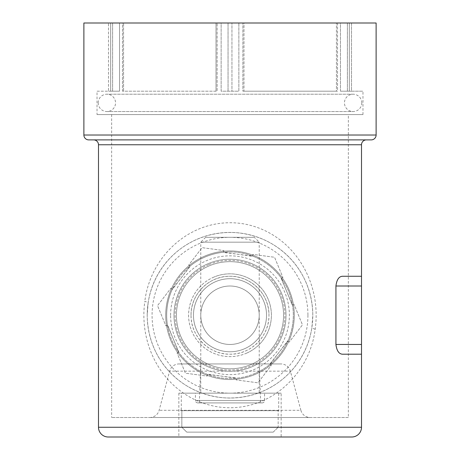 <?xml version="1.0" encoding="UTF-8"?>
<svg xmlns="http://www.w3.org/2000/svg" width="460" height="460" viewBox="0 0 460 460"><rect width="100%" height="100%" fill="white"/><g stroke="black" fill="none" stroke-linecap="round" stroke-linejoin="round"><path stroke-width="0.34" stroke-dasharray="2.3 1.72" d="M179.026 363.94L280.974 363.94A9.741 9.741 0 0 1 290.381 371.162L300.869 410.297L159.131 410.297L300.869 410.297A9.741 9.741 0 0 0 310.276 417.519L149.724 417.519A9.741 9.741 0 0 0 159.131 410.297L169.619 371.162L290.381 371.162L169.619 371.162A9.741 9.741 0 0 1 179.026 363.94L280.974 363.94M149.724 417.519L310.276 417.519M173.989 315.238A56.011 56.011 0 0 1 230 259.221A56.011 56.011 0 0 1 286.011 315.238A56.011 56.011 0 0 1 230 371.249A56.011 56.011 0 0 1 173.989 315.238A56.011 56.011 0 0 1 230 259.221A56.011 56.011 0 0 1 286.011 315.238A56.011 56.011 0 0 1 230 371.249A56.011 56.011 0 0 1 173.989 315.238M191.038 315.238A38.962 38.962 0 0 1 230 276.27A38.962 38.962 0 0 1 268.962 315.238C269.382 294.245 250.959 275.862 230.017 276.27C208.984 275.868 190.63 294.262 191.038 315.238C190.636 336.22 209.007 354.608 230.006 354.2C250.976 354.603 269.387 336.214 268.962 315.238A38.962 38.962 0 0 1 230 354.2A38.962 38.962 0 0 1 191.038 315.238M170.614 315.238A59.386 59.386 0 0 1 230 255.846A59.386 59.386 0 0 1 289.386 315.238A59.386 59.386 0 0 1 230 374.624A59.386 59.386 0 0 1 170.614 315.238M165.709 315.238A64.291 64.291 0 0 1 230 250.941A64.291 64.291 0 0 1 294.291 315.238A64.291 64.291 0 0 1 230 379.529A64.291 64.291 0 0 1 165.709 315.238A64.291 64.291 0 0 1 230 250.941A64.291 64.291 0 0 1 294.291 315.238A64.291 64.291 0 0 1 230 379.529A64.291 64.291 0 0 1 165.709 315.238M197.852 402.908L262.148 402.908L197.852 402.908A2.438 2.438 0 0 1 195.419 400.47L264.58 400.47L195.419 400.47L195.419 393.162L264.58 393.162L195.419 393.162M262.148 402.908A2.438 2.438 0 0 0 264.58 400.47L264.58 393.162M259.221 363.94L200.778 363.94L259.221 363.94L260.682 402.908L199.318 402.908L260.682 402.908M200.778 363.94L199.318 402.908M281.14 393.162L178.859 393.162L281.14 393.162L281.14 437L178.859 437L281.14 437M178.859 393.162L178.859 437M97.031 114.569L362.969 114.569L97.031 114.569L97.031 91.189L108.497 91.189L108.497 23L112.62 23L108.497 23L108.497 91.189L97.031 91.189M110.67 91.189L110.67 23L110.67 91.189L119.537 91.189L119.537 23L119.537 91.189L110.67 91.189L110.67 23L110.67 91.189L108.497 91.189L110.67 91.189L110.67 23L110.67 91.189L112.62 91.189L110.67 91.189M122.469 23L112.62 23L123.556 23L122.469 23L122.469 91.189L216.027 91.189L216.027 23L217.114 23L123.556 23L221.133 23L216.027 23L216.027 91.189L217.114 91.189L217.114 23L217.114 91.189L123.556 91.189L123.556 23L123.556 91.189L122.469 91.189L122.469 23M221.133 91.189L221.133 23L228.051 23L221.133 23L221.133 91.189L238.867 91.189L238.867 23L238.867 91.189L221.133 91.189M243.972 23L228.051 23L243.972 23L242.886 23L243.972 23L243.972 91.189L337.531 91.189L337.531 23L242.886 23L340.463 23L337.531 23L337.531 91.189L243.972 91.189L243.972 23M340.463 91.189L340.463 23L347.38 23L340.463 23L340.463 91.189L349.33 91.189L349.33 23L349.33 91.189L340.463 91.189M351.503 23L347.38 23L351.503 23L349.33 23L351.503 23L351.503 91.189L362.969 91.189L351.503 91.189L351.503 23M362.969 114.569L362.969 91.189M148.126 302.875C154.29 261.073 191.653 229.661 236.325 232.679C280.036 236.474 312.357 271.406 312.8 315.238L311.857 327.698C305.595 369.616 268.26 400.729 223.715 397.796C179.986 393.881 147.735 359.381 147.2 315.238A82.8 82.8 0 0 0 230 398.038A82.8 82.8 0 0 0 312.8 315.238A82.8 82.8 0 0 0 230 232.438A82.8 82.8 0 0 0 147.2 315.238L148.126 302.875A9.741 1.225 8.6 0 0 144.808 301.421C138.092 350.635 168.13 397.802 216.189 406.582C266.185 415.023 309.499 376.182 315.18 329.164C322.046 280.33 291.939 232.616 243.972 223.922C193.729 215.366 150.466 254.357 144.808 301.421M366.378 139.892L93.621 139.892L366.378 139.892M335.926 286.011L335.926 344.459C336.731 350.744 338.905 353.993 342.447 354.2L361.508 354.2L342.447 354.2L361.508 354.2L361.508 276.27L342.447 276.27C338.899 276.489 336.726 279.737 335.926 286.011L361.508 286.011M348.358 114.569L111.642 114.569L348.358 114.569L348.358 417.519L111.642 417.519L348.358 417.519M111.642 114.569L111.642 417.519M361.41 292.514L361.41 300.754L361.508 292.514M361.41 332.965L361.508 342.976L361.508 332.965M83.881 23L376.119 23M88.751 139.892L371.249 139.892M108.238 437L351.762 437M216.027 91.189L122.469 91.189L216.027 91.189M243.972 91.189L242.886 91.189L242.886 23L242.886 91.189L336.444 91.189L336.444 23L336.444 91.189L337.531 91.189L243.972 91.189M351.503 91.189L349.33 91.189L349.33 23L349.33 91.189L351.503 91.189M361.41 329.015L361.41 342.976L361.508 329.015M361.41 338.589L361.41 323.667L361.508 338.589M361.41 333.12L361.41 342.976L361.508 333.12M361.41 340.365L361.41 323.667L361.508 340.365M361.41 326.013L361.508 332.54L361.41 326.013M361.41 295.004L361.41 288.684L361.508 295.004M361.41 291.462L361.41 300.754L361.508 291.462M361.41 293.089L361.508 300.754L361.41 293.089M361.41 294.555L361.508 300.754L361.41 294.555M361.41 295.544L361.41 288.851L361.508 295.544M361.41 299.287L361.508 300.754L361.41 299.287M361.41 290.317L361.508 288.851L361.41 290.317M119.537 91.189L112.62 91.189L119.537 91.189M231.949 91.189L238.867 91.189L231.949 91.189L231.949 23L231.949 91.189M349.33 91.189L347.38 91.189L349.33 91.189L349.33 23L349.33 91.189M283.578 315.238A53.578 53.578 0 0 0 230 261.659A53.578 53.578 0 0 0 176.421 315.238A53.578 53.578 0 0 0 230 368.811A53.578 53.578 0 0 0 283.578 315.238A53.578 53.578 0 0 0 230 261.659A53.578 53.578 0 0 0 176.421 315.238A53.578 53.578 0 0 0 230 368.811A53.578 53.578 0 0 0 283.578 315.238A53.578 53.578 0 0 0 230 261.659A53.578 53.578 0 0 0 176.421 315.238A53.578 53.578 0 0 0 230 368.811A53.578 53.578 0 0 0 283.578 315.238A53.578 53.578 0 0 0 230 261.659A53.578 53.578 0 0 0 176.421 315.238A53.578 53.578 0 0 0 230 368.811A53.578 53.578 0 0 0 283.578 315.238M200.778 315.238A29.221 29.221 0 0 0 230 344.459A29.221 29.221 0 0 0 259.221 315.238A29.221 29.221 0 0 0 230 286.011A29.221 29.221 0 0 0 200.778 315.238A29.221 29.221 0 0 0 230 344.459A29.221 29.221 0 0 0 259.221 315.238A29.221 29.221 0 0 0 230 286.011A29.221 29.221 0 0 0 200.778 315.238M193.47 315.238A36.53 36.53 0 0 0 230 351.762A36.53 36.53 0 0 0 266.53 315.238A36.53 36.53 0 0 0 230 278.708A36.53 36.53 0 0 0 193.47 315.238A36.53 36.53 0 0 0 230 351.762A36.53 36.53 0 0 0 266.53 315.238A36.53 36.53 0 0 0 230 278.708A36.53 36.53 0 0 0 193.47 315.238M214.193 276.972A41.4 41.4 0 0 0 191.739 331.045A41.4 41.4 0 0 0 245.807 353.498A41.4 41.4 0 0 1 191.739 331.045A41.4 41.4 0 0 1 214.193 276.972A41.4 41.4 0 0 1 268.26 299.425A41.4 41.4 0 0 1 245.807 353.498A41.4 41.4 0 0 0 268.26 299.425A41.4 41.4 0 0 0 214.193 276.972M243.949 348.996A36.53 36.53 0 0 1 196.236 329.182A36.53 36.53 0 0 1 216.05 281.474A36.53 36.53 0 0 0 196.236 329.182A36.53 36.53 0 0 0 243.949 348.996A36.53 36.53 0 0 0 263.764 301.288A36.53 36.53 0 0 0 216.05 281.474A36.53 36.53 0 0 1 263.764 301.288A36.53 36.53 0 0 1 243.949 348.996M209.041 264.511A54.884 54.884 0 0 1 280.721 294.279A54.884 54.884 0 0 1 250.959 365.959A54.884 54.884 0 0 1 179.279 336.191A54.884 54.884 0 0 1 209.041 264.511M205.821 256.714A63.319 63.319 0 0 1 288.518 291.059A63.319 63.319 0 0 1 254.179 373.756A63.319 63.319 0 0 0 269.939 364.366L287.558 341.055L289.104 342.24L287.747 341.199A63.319 63.319 0 0 0 292.52 305.216L281.14 278.294L282.94 277.552L281.359 278.208A63.319 63.319 0 0 0 252.58 256.082L223.583 252.477L223.836 250.545L223.612 252.241A63.319 63.319 0 0 0 190.06 266.104L172.442 289.415L170.896 288.23L172.253 289.271A63.319 63.319 0 0 0 167.48 325.254L178.859 352.176L177.06 352.918L178.641 352.262A63.319 63.319 0 0 0 207.42 374.388L236.417 377.993L236.164 379.925L236.388 378.229A63.319 63.319 0 0 0 254.179 373.756A63.319 63.319 0 0 1 171.482 339.411A63.319 63.319 0 0 1 205.821 256.714A63.319 63.319 0 0 1 288.518 291.059A63.319 63.319 0 0 1 254.179 373.756A63.319 63.319 0 0 1 171.482 339.411A63.319 63.319 0 0 1 205.821 256.714M209.541 265.719A53.578 53.578 0 0 1 279.519 294.779A53.578 53.578 0 0 1 250.458 364.751A53.578 53.578 0 0 1 180.481 335.691A53.578 53.578 0 0 1 209.541 265.719A53.578 53.578 0 0 1 279.519 294.779A53.578 53.578 0 0 1 250.458 364.751A53.578 53.578 0 0 1 180.481 335.691A53.578 53.578 0 0 1 209.541 265.719M269.939 364.366L271.291 365.412L257.916 382.806L236.164 379.925L257.916 382.806L271.291 365.412L269.75 364.222L287.747 341.199M292.52 305.216L294.101 304.56L302.479 324.846L289.104 342.24L302.479 324.846L294.101 304.56L292.301 305.308L281.359 278.208M252.58 256.082L252.804 254.386L274.562 257.272L282.94 277.552L274.562 257.272L252.804 254.386L252.552 256.318L223.612 252.241M190.06 266.104L188.709 265.058L202.084 247.664L223.836 250.545L202.084 247.664L188.709 265.058L190.25 266.248L172.253 289.271M167.48 325.254L165.899 325.91L157.521 305.624L170.896 288.23L157.521 305.624L165.899 325.91L167.699 325.162L178.641 352.262M207.42 374.388L207.195 376.084L185.437 373.198L177.06 352.918L185.437 373.198L207.195 376.084L207.448 374.152L236.388 378.229M361.796 102.879A8.671 8.671 0 0 0 353.13 94.208A8.671 8.671 0 0 0 344.459 102.879A8.671 8.671 0 0 0 353.13 111.55A8.671 8.671 0 0 0 361.796 102.879M98.204 102.879A8.671 8.671 0 0 1 106.87 94.208A8.671 8.671 0 0 1 115.54 102.879A8.671 8.671 0 0 1 106.87 111.55A8.671 8.671 0 0 1 98.204 102.879M254.351 237.308L205.649 237.308L254.351 237.308L259.221 242.178L200.778 242.178L200.778 393.162L259.221 393.162L200.778 393.162M205.649 237.308L200.778 242.178L259.221 242.178L259.221 393.162M181.292 393.162L278.708 393.162L181.292 393.162L181.292 410.699L181.844 410.699L181.292 410.699M181.844 427.259L181.844 410.699L181.844 427.259L278.156 427.259L278.156 410.699L278.156 427.259L181.844 427.259L186.777 432.13L273.223 432.13L186.777 432.13L181.844 427.259M278.708 410.699L278.156 410.699L278.708 410.699L278.708 393.162M273.223 432.13L186.777 432.13L273.223 432.13L278.156 427.259L273.223 432.13M278.156 410.699L181.844 410.699L278.156 410.699M315.18 329.164A9.741 1.236 -171.3 0 1 311.857 327.698M98.492 144.762L361.508 144.762M307.93 315.238A77.93 77.93 0 0 1 230 393.162A77.93 77.93 0 0 1 152.07 315.238A77.93 77.93 0 0 1 230 237.308A77.93 77.93 0 0 1 307.93 315.238M376.119 135.021L83.881 135.021M361.508 427.259L98.492 427.259M312.8 315.238A82.8 82.8 0 0 0 230 232.438A82.8 82.8 0 0 0 147.2 315.238M335.926 344.459L361.508 344.459M112.62 91.189L112.62 23L112.62 91.189M228.051 91.189L228.051 23L228.051 91.189M347.38 91.189L347.38 23L347.38 91.189M353.13 94.208L106.87 94.208L353.13 94.208M106.87 111.55L353.13 111.55L106.87 111.55"/><path stroke-width="0.69" d="M93.621 139.892A4.87 4.87 0 0 1 98.492 144.762L98.492 427.259L361.508 427.259A9.741 9.741 0 0 1 351.762 437L108.238 437A9.741 9.741 0 0 1 98.492 427.259M366.378 139.892A4.87 4.87 0 0 0 361.508 144.762L361.508 427.259M371.249 139.892L88.751 139.892A4.87 4.87 0 0 1 83.881 135.021L376.119 135.021A4.87 4.87 0 0 1 371.249 139.892M361.508 276.27L342.447 276.27C338.905 276.477 336.731 279.726 335.926 286.011L335.926 344.459C336.726 350.733 338.899 353.981 342.447 354.2L361.508 354.2M376.119 135.021L376.119 23L83.881 23L83.881 135.021M361.508 144.762L98.492 144.762M335.926 286.011L361.508 286.011M335.926 344.459L361.508 344.459"/></g></svg>
